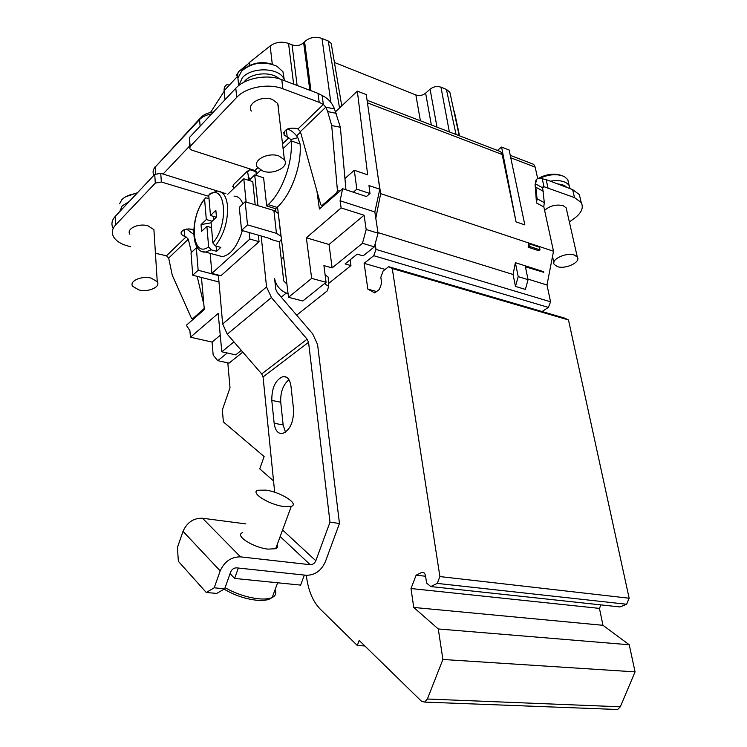 <?xml version="1.0" encoding="UTF-8"?>
<svg xmlns="http://www.w3.org/2000/svg" width="747" height="747" viewBox="0 0 747 747"><rect width="100%" height="100%" fill="white"/><g stroke="black" fill="none" stroke-linecap="round" stroke-linejoin="round"><path stroke-width="1.12" d="M345.945 189.785L340.371 127.27L334.497 108.978C332.144 102.825 328.017 98.333 322.134 95.504L317.97 93.347L281.787 79.677C267.258 73.85 244.913 78.033 235.791 88.249L189.43 137.541L189.645 147.159M336.327 113.367L327.672 111.564L331.696 125.543L337.439 190.625L336.71 192.763L321.882 205.621L320.743 204.734L300.378 131.603L297.941 128.97L296.438 128.437C287.866 127.392 283.767 129.605 284.14 135.067L288.744 137.84L290.779 139.568L291.181 140.884C293.039 162.202 282.021 192.427 268.164 204.641L266.688 205.995L263.607 177.777L254.708 174.919L257.958 205.649M334.497 108.978L325.841 107.157L323.358 104.449L322.134 95.504M300.378 131.603L325.841 107.157L327.672 111.564M331.696 125.543L340.371 127.27M256.044 175.349L256.417 171.539L254.876 170.512L191.774 150.119L189.775 148.718L190.14 146.412L236.715 97.353C245.875 87.184 268.313 82.992 282.88 88.762L319.184 102.311L323.358 104.449L297.941 128.97M278.323 108.324L277.753 103.506L272.347 99.472C261.767 95.13 246.249 103.805 251.347 111.051M189.561 146.095L163.061 174.032L225.874 193.669M113.18 228.47C111.004 224.371 111.705 220.337 115.271 216.369L154.732 174.424L160.754 173.323L163.061 174.032M233.596 188.627L233.232 184.882L247.472 171.054L248.2 171.287L249.834 169.7L256.651 171.903M233.438 186.974L232.373 186.647L233.316 185.732M188.842 228.815L193.716 230.188M266.688 205.995L275.587 208.721L277.062 207.377C290.975 195.256 301.975 165.19 300.061 143.956L297.82 137.663C295.177 133.508 291.797 130.641 287.679 129.063L287.418 128.97M296.615 135.889L300.527 132.135M255.941 171.67L256.258 174.677M247.472 171.054L249.031 180.372M243.27 69.499L241.748 69.667C238.807 70.47 237.462 72.636 237.705 76.157L238.676 85.616M331.612 45.931L331.182 43.382L328.25 40.992L322.004 38.433C315.337 36.258 309.529 37.35 304.58 41.711L303.646 42.682C300.378 45.567 296.522 46.295 292.058 44.857L288.547 43.457C281.862 41.206 275.736 42.037 270.162 45.959L249.535 62.356L242.878 69.508M249.535 62.356L249.825 65.409M228.19 84.234C225.258 85.065 223.904 87.231 224.119 90.723L224.996 99.734M278.668 216.611L278.304 213.399L273.897 210.505L245.184 201.755L239.301 207.302L241.561 230.337L270.433 238.676L270.311 239.227L270.246 238.62M369.97 193.529L368.981 185.564L379.812 189.196L366.273 94.589L357.327 91.125L367.664 174.835L354.293 170.269L356.833 189.178L353.322 192.212L366.441 196.526L369.97 193.529L356.833 189.178M335.59 111.733L357.327 91.125M184.126 229.712L184.64 236.51L181.269 234.343C181.017 230.151 184.649 228.451 192.156 229.236L193.744 229.693M130.529 246.697L128.064 246.043C121.042 244.12 116.243 241.113 113.684 237.014C111.387 232.896 112.05 228.834 115.692 224.828L155.311 183.099L161.343 181.997L208.815 196.321M184.64 236.51L186.068 236.902L188.309 239.217L191.456 252.449M204.23 308.474L192.623 318.82L191.559 318.437L172.258 275.213L168.691 258.051L166.488 255.791L155.423 253.27M154.143 233.269L153.91 229.628L147.962 225.827C138.606 222.923 126.075 228.787 129.847 234.222M274.691 492.264L263.056 376.936L261.693 373.92L227.265 334.189L222.662 323.955L218.376 275.083M288.062 293.618L286.306 293.011C279.798 290.172 275.895 285.317 274.588 278.454L275.783 289.341L277.212 292.45L312.657 333.844L317.559 344.442L339.474 523.479L329.997 522.172L315.822 560.754C314.599 563.397 312.732 564.723 310.21 564.713L240.534 556.86L202.502 518.241C193.548 518.007 187.058 522.377 183.024 531.332L220.197 570.895C224.483 561.483 231.262 556.804 240.534 556.86M270.311 239.227L279.303 241.823L283.701 280.891L286.904 284.093M261.17 235.996L266.548 286.923L271.422 297.549L307.12 339.175L308.558 342.313L329.997 522.172M275.587 208.721L275.876 211.298M241.561 230.337L247.509 224.875L276.455 233.344L280.881 236.173C281.955 237.994 281.516 239.806 279.555 241.598L279.303 241.823M218.413 275.55L198.142 270.255L196.34 247.836L197.852 248.247M196.34 247.836L191.008 252.869L192.745 275.213L218.983 281.974M198.142 270.255L192.745 275.213M328.316 279.892L328.185 277.118L325.104 274.737M233.932 341.883L221.812 351.79L235.716 354.862L241.3 350.38M324.469 283.608L328.633 286.353L327.345 290.816L296.671 315.178M277.52 206.947L281.124 236.603M281.395 238.779L288.51 297.297L311.667 278.379L306.345 237.789L329.035 244.484L332.116 267.912L323.927 265.596L326.075 282.319L302.796 301.004L288.51 297.297M326.075 282.319L311.667 278.379M306.345 237.789L341.127 207.937L340.081 200.766L342.649 188.692L319.399 209.011L316.915 190.98M379.812 189.196L374.835 211.943L375.797 218.283L380.671 193.632L377.674 174.266M339.474 523.479L325.318 561.847C321.201 570.783 314.87 575.265 306.326 575.283C308.053 590.083 312.704 601.382 320.276 609.169L357.299 645.445L359.195 640.44L421.541 701.312L424.679 702.096L427.377 699.015L442.896 659.47L438.284 628.965L413.735 607.451L411.009 588.533L416.126 575.181L421.924 572.342C423.773 572.053 424.987 573.257 425.538 575.937L426.612 583.071L430.767 586.554L437.256 583.407L439.899 576.572L392.259 268.537L388.673 266.698L383.108 271.002L380.821 277.333L381.68 283.085L379.383 289.425L374.761 292.936L367.841 289.126L364.125 263.327L373.743 255.698L375.993 249.423L375.171 243.877L374.359 246.865L363.098 255.876L357.187 254.139L345.067 263.906L350.959 265.587L328.493 283.552M227.807 362.846L230.011 387.74L222.354 409.888L223.372 421.906L264.121 456.548L259.751 468.892L273.542 480.909M242.803 352.117L229.049 363.117L217.779 360.68L213.166 355.086L212.083 342.079L190.457 337.214L218.18 313.432L221.812 351.79M350.959 265.587L350.147 259.807M201.447 277.454L204.323 309.566L186.376 325.253L189.906 330.688L190.457 337.214M192.931 319.52L192.885 318.997M375.171 243.877L378.057 233.195L375.797 218.283M377.963 232.569L513.077 274.494L515.365 262.683L543.639 271.675L543.769 272.328L525.356 266.474L528.073 279.686L518.194 276.623L515.365 262.683M528.073 279.686L525.365 289.406L515.467 286.409L513.077 274.494M527.961 279.107L546.991 285.009L553.508 251.253L543.788 206.648M542.07 311.527L548.391 307.409L550.567 301.807L546.991 285.009M380.671 193.632L553.508 251.253M543.769 272.328L525.421 266.8M539.474 247.21L528.773 243.643L528.129 247.201L538.792 250.731L540.006 249.881L539.474 247.21M580.466 199.412L579.345 194.594L572.66 189.617L546.16 179.597L538.989 178.188C536.365 178.636 535.188 180.531 535.45 183.865L536.897 179.056M535.067 184.145L536.505 202.988L543.76 206.863L544.32 202.661L542.63 187.777L535.45 183.865L537.084 198.777L536.505 202.988M497.427 150.408L501.601 147.075L509.127 149.988L524.842 224.903L516.037 221.868L502.161 154.48L500.705 151.669L367.085 100.266M537.663 178.561L535.169 167.132L533.685 164.349L510.248 155.339M615.388 709.417L617.61 709.501L620.309 706.793L635.062 671.87L629.245 644.764L602.96 625.295L599.458 608.394L600.905 604.893M430.767 586.554L619.991 606.947L626.64 604.258L629.151 598.226L568.486 319.949L564.629 318.11L388.673 266.698M542.201 178.617L543.975 186.713L574.499 197.591L581.194 202.521C583.865 207.741 581.493 213.091 574.088 218.582L569.345 221.915M566.628 209.916L566.161 207.834L563.229 205.696C556.151 204.118 549.941 205.686 544.61 210.402M453.765 110.407L454.886 114.011M334.413 62.468L415.864 94.962C419.384 96.083 422.643 95.476 425.631 93.16L430.076 89.192C433.437 86.596 437.07 85.924 440.973 87.184L446.417 89.407L449.843 92.17L450.422 94.869M224.175 91.283L210.486 112.498M518.194 276.623L515.467 286.409M501.601 147.075L516.037 221.868M528.773 243.643L529.343 246.342L540.006 249.881M529.343 246.342L528.129 247.201M357.299 645.445L364.891 645.978M442.896 659.47L635.062 671.87M438.284 628.965L629.245 644.764M413.735 607.451L602.96 625.295M411.009 588.533L599.458 608.394M416.126 575.181L425.585 576.254M437.256 583.407L626.64 604.258M439.899 576.572L629.151 598.226M392.259 268.537L568.486 319.949M367.841 289.126L376.591 291.545M364.125 263.327L385.153 269.424M248.032 63.971L238.788 71.497M238.284 72.319L236.276 75.55M227.256 352.995L217.779 360.68M329.035 244.484L364.078 215.229L366.179 229.516L362.472 243.289L332.116 267.912M362.472 243.289L374.359 246.865M220.244 335.272L212.083 342.079M341.127 207.937L364.078 215.229M366.179 229.516L378.057 233.195M340.081 200.766L374.835 211.943M342.649 188.692L353.322 192.212M354.293 170.269L344.946 178.514M542.621 187.721L543.975 186.713L542.63 187.777M544.32 202.661L537.084 198.777M543.405 191.335L536.206 187.432M546.16 179.597L547.953 187.684M574.378 255.072C566.366 251.972 550.39 259.592 554.311 264.541L557.355 266.595C565.32 269.592 581.166 262.122 577.319 257.089L574.378 255.072M557.766 183.986C561.893 184.285 564.863 185.415 566.693 187.357M550.278 181.157C559.643 179.766 565.927 181.204 569.139 185.48L569.97 188.599M568.598 183.146L567.795 179.625L564.461 176.647C557.514 173.64 549.344 174.144 539.96 178.16M561.314 175.442C554.293 173.08 546.729 174.014 538.643 178.244M245.184 201.755L247.509 224.875M300.061 143.956L291.181 140.884L283.094 148.644M283.655 257.379L281.208 258.714M288.94 379.728C283.057 384.78 280.321 392.268 280.732 402.213L283.15 424.95L285.494 432.214M220.197 570.895L214.212 587.805L206.275 592.474L216.714 593.426L224.688 588.795L230.664 571.987C231.915 569.233 233.904 567.86 236.622 567.86L306.326 575.283M206.275 592.474L178.346 561.286L177.45 547.448L183.024 531.332M202.502 518.241L245.875 523.908M271.787 400.42L274.149 423.25C275.139 430.384 277.884 433.811 282.385 433.559C289.967 430.319 293.692 422.298 293.562 409.477L290.994 386.348C290.004 379.644 287.418 376.367 283.225 376.525C275.568 379.607 271.759 387.572 271.787 400.42L280.732 402.213M242.719 532.648C233.895 535.384 253.354 547.598 268.024 549.129L275.671 548.709C277.623 547.868 278.108 546.552 277.128 544.768M224.688 588.795L214.212 587.805M265.951 490.125L258.07 490.228C249.61 492.366 268.733 504.645 283.683 506.485L291.283 506.335C299.584 504.02 280.62 492.03 265.951 490.125M277.137 547.747L276.325 546.953M230.095 573.584L234.577 578.439L300.602 585.097L304.356 575.078M234.577 578.439L238.358 568.047M248.984 180.419L254.708 174.919M227.77 194.257L243.783 178.776L252.766 181.614L255.194 204.799M258.369 235.193L259.05 241.673L220.907 275.736L211.887 273.383L210.178 253.354M249.218 232.55L249.881 239.059L259.05 241.673M243.783 178.776L246.137 202.045M249.881 239.059L211.887 273.383M242.364 230.571C237.369 246.333 230.683 255.026 222.298 256.641L217.648 255.381M234.054 196.172C237.994 196.181 240.936 198.758 242.887 203.912M208.637 246.874C191.932 259.377 188.776 217.508 204.603 199.365L206.312 219.534L201.036 224.604L201.597 231.337L206.882 226.276L208.637 246.874L211.158 249.825L216.555 251.309L220.795 247.397L215.388 245.903L212.858 242.934L211.065 222.289L216.462 217.134L215.855 210.346L210.477 215.519L208.73 195.303L210.019 193.66M209.011 198.515L205.537 197.796L204.603 199.365M216.098 246.099L216.555 251.309M206.882 226.276L211.522 227.602M213.493 216.397L213.782 219.693M206.312 219.534L212.176 221.224M216.35 217.228L210.477 215.519M211.112 222.793L201.036 224.604M186.573 229.012L193.706 234.399M197.152 276.353L203.884 304.655M151.202 278.136C141.669 275.447 128.867 281.161 132.695 286.316L138.877 289.929C148.345 292.525 161.025 286.913 157.253 281.712L151.202 278.136M119.744 211.616L122.153 205.92L129.268 201.494M136.869 193.417C130.165 194.239 125.151 196.33 121.826 199.701L119.557 203.856M137.523 192.717L125.664 196.769M319.184 102.311L317.97 93.347M278.902 155.964C268.126 151.884 252.197 160.353 257.37 167.272L263.028 171.147C273.729 175.069 289.491 166.805 284.411 159.793L278.902 155.964M243.783 82.301L245.016 80.807C252.206 72.534 271.917 71.423 279.294 78.837M238.769 85.541L242.392 77.688C251.627 66.847 278.257 67.417 283.785 78.426L284.84 80.825M284.177 79.135L282.982 71.777L276.922 66.212C263.756 60.843 252.019 62.44 241.692 70.993L238.237 77.492M271.889 64.177C263.476 61.562 255.437 62.337 247.771 66.52M337.439 190.625L339.978 191.027M337.793 192.931L336.71 192.763M322.274 205.397L323.348 205.556M254.876 170.512L257.715 167.767M282.525 143.844L288.744 137.84M236.715 97.353L235.791 88.249M189.43 137.541L190.14 146.412M200.131 126.159L199.57 119.576L155.255 167.011L155.693 173.715M248.153 177.674L250.927 178.561M237.705 76.157L224.119 90.723M260.675 170.157L256.37 174.284M166.488 255.791L186.068 236.902M155.311 183.099L154.732 174.424M115.271 216.369L115.692 224.828M160.754 173.323L161.343 181.997M286.306 293.011L281.255 297.166M325.188 283.869L325.15 283.057M375.993 249.423L550.567 301.807M367.459 102.843L502.161 154.48M510.761 157.776L535.169 167.132M427.377 699.015L620.309 706.793M421.439 572.529L424.016 572.818M373.743 255.698L548.391 307.409M446.417 89.407L456.053 134.488M415.864 94.962L420.402 120.771M431.355 124.992L425.631 93.16M430.076 89.192L436.995 127.158M449.349 131.911L440.973 87.184M328.25 40.992L339.521 108.007M330.837 102.367L322.004 38.433M304.58 41.711L310.957 90.704M309.828 90.275L303.646 42.682M292.058 44.857L297.119 85.466M293.636 84.15L288.547 43.457M270.162 45.959L272.3 64.298M211.242 112.349L211.168 111.322M199.589 118.885L155.255 167.011C152.892 169.662 152.453 172.361 153.947 175.106M211.634 113.936C206.405 114.805 202.381 116.691 199.57 119.576L201.26 117.092C204.267 114.282 208.32 112.61 213.409 112.05M278.612 106.588L278.145 106.812M574.499 197.591L572.66 189.617M276.455 233.344L273.897 210.505M277.062 207.377L268.164 204.641M297.82 137.663L290.779 139.568M286.316 129.567L287.25 137.327M315.822 560.754L282.571 529.987M308.558 342.313L263.056 376.936M280.162 536.551L310.21 564.713M225.09 587.684C235.949 593.809 247.21 597.525 258.854 598.823L259.106 598.842C264.812 599.309 269.172 598.861 272.188 597.497C275.662 595.789 276.614 593.211 275.055 589.766M261.693 373.92L307.12 339.175M271.422 297.549L227.265 334.189M222.662 323.955L266.548 286.923M210.047 193.632L217.386 191.073C222.98 191.26 226.35 196.162 227.508 205.77C228.096 221.121 224.063 234.493 215.388 245.903M211.158 249.825L205.481 252.075L202.185 251.534M212.858 242.934C229.59 224.408 225.426 181.222 208.73 195.303M274.149 423.25L283.15 424.95M188.309 239.217L168.691 258.051M192.623 318.82L193.66 318.885M281.787 79.677L282.88 88.762M321.882 205.621L323.077 205.798M617.61 709.501L424.679 702.096M423.577 572.529L421.924 572.342M449.843 92.17L459.2 135.702M454.279 111.154L459.545 135.833M331.182 43.382L341.762 105.887M154.48 167.944L155.255 166.572M278.463 105.196L277.987 105.467M543.274 186.685L542.63 187.161M579.345 194.594L581.194 202.521M552.528 256.342L553.872 262.505M566.161 207.834L577.319 257.089M567.795 179.625L569.139 185.48M328.633 286.353L328.185 277.118M280.881 236.173L278.304 213.399M284.14 135.067L283.823 132.452M275.68 548.718L291.283 506.335M224.081 589.15C234.707 595.452 245.959 599.187 257.827 600.364C268.547 600.625 269.508 599.029 272.188 597.497L277.641 582.781M204.613 198.907C190.298 216.182 190.046 253.504 205.481 252.075L222.298 256.641M283.225 376.525L286.531 377.235M181.269 234.343L181.11 232.242M192.39 318.96L193.492 319.034M153.91 229.628L157.253 281.712M277.753 103.506L284.411 159.793M282.982 71.777L283.785 78.426"/></g></svg>
